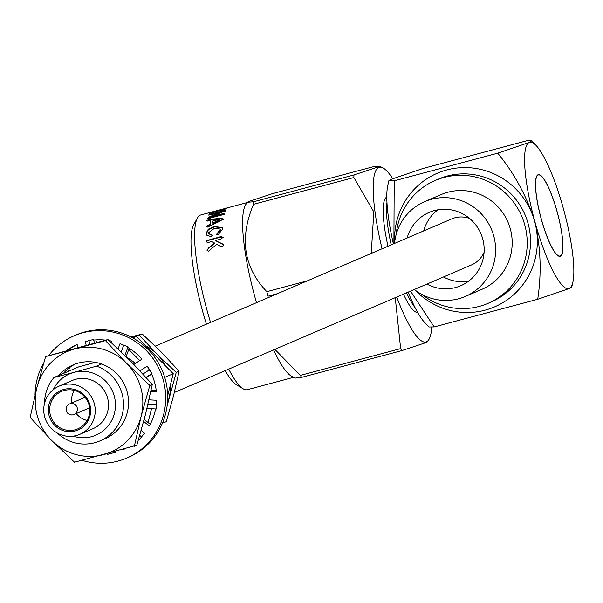 <?xml version="1.0" encoding="UTF-8"?>
<svg xmlns="http://www.w3.org/2000/svg" width="603" height="603" viewBox="0 0 603 603"><rect width="100%" height="100%" fill="white"/><g stroke="black" fill="none" stroke-linecap="round" stroke-linejoin="round"><path stroke-width="0.9" d="M469.571 218.459A25.062 24.519 -113.2 0 0 451.662 218.912L155.25 346.13M174.373 392.463L471.425 264.973A25.062 24.519 -113.2 0 0 484.096 252.303M63.805 389.432A21.55 21.082 66.8 0 1 89.87 404.764A21.55 21.082 66.8 0 1 75.171 430.979A21.55 21.082 66.8 0 1 49.107 415.648A21.55 21.082 66.8 0 1 63.805 389.432M75.089 429.781A20.396 19.959 -113.2 0 0 77.749 428.861A20.396 19.959 -113.2 0 0 88.573 403.588A20.396 19.959 -113.2 0 0 64.325 390.45A20.396 19.959 -113.2 0 0 61.657 391.37A20.396 19.959 -113.2 0 0 50.84 416.643A20.396 19.959 -113.2 0 0 75.089 429.781M73.182 436.135A33.331 32.615 -113.2 0 0 91.528 436.655A33.331 32.615 -113.2 0 0 114.261 396.103A33.331 32.615 -113.2 0 0 73.95 372.383L96.533 366.142A40.213 39.346 66.8 0 1 123.487 402.759A40.213 39.346 66.8 0 1 99.902 440.914A40.213 39.346 66.8 0 1 94.648 442.73A40.213 39.346 66.8 0 1 57.36 433.075M79.83 434.311L93.088 428.62A26.23 25.665 -113.2 0 0 106.995 396.126A26.23 25.665 -113.2 0 0 75.82 379.234A26.23 25.665 -113.2 0 0 72.398 380.418L59.147 386.108A26.23 25.665 -113.2 0 0 45.233 418.603A26.23 25.665 -113.2 0 0 76.408 435.494A26.23 25.665 -113.2 0 0 79.83 434.311A26.23 25.665 -113.2 0 0 93.744 401.817A26.23 25.665 -113.2 0 0 62.569 384.918A26.23 25.665 -113.2 0 0 59.147 386.108M135.343 363.488A40.213 39.346 -113.2 0 0 127.286 357.783M101.545 363.993L96.533 366.142M74.184 390.375A20.396 19.959 -113.2 0 0 71.712 403.008M76.234 413.552A20.396 19.959 -113.2 0 0 87.103 420.472M44.562 403.249A40.213 39.346 66.8 0 1 53.976 377.508L73.95 372.383A33.331 32.615 -113.2 0 0 53.245 389.666M95.402 362.358L79.174 366.692L53.976 377.508M69.435 367.709L68.538 371.26M148.052 422.515L151.564 408.691M139.775 360.564L128.771 349.446M165.456 365.848A45.459 44.486 -113.2 0 0 157.051 354.172A45.459 44.486 -113.2 0 0 145.519 345.7M167.423 403.106A45.459 44.486 -113.2 0 0 169.044 398.003A45.459 44.486 -113.2 0 0 170.408 384.887M162.403 423.178L166.277 421.67L173.46 396.111L179.106 371.207L161.468 352.28L142.293 334.009L130.964 336.949M167.114 405.872L176.227 372.443L179.106 371.207M176.227 372.443L157.051 354.172L139.414 335.245L142.293 334.009M139.414 335.245L131.748 337.356M167.664 395.674L173.249 373.724L136.436 336.519L132.276 337.635M164.725 377.38L173.249 373.724M132.962 338.012L136.436 336.519M145.504 414.374L152.303 384.36L131.047 361.551L107.937 339.534L45.617 356.584L36.956 387.382L30.15 417.389L51.406 440.205L74.516 462.222L136.843 445.172L145.504 414.374M134.348 446.243L141.155 416.236A54.783 53.607 -113.2 0 0 140.868 387.97A54.783 53.607 -113.2 0 0 126.705 363.413L105.45 340.605L107.937 339.534M105.45 340.605L74.606 348.986A54.783 53.607 -113.2 0 0 36.956 387.382A54.783 53.607 -113.2 0 0 51.406 440.205A54.783 53.607 -113.2 0 0 103.505 454.632A54.783 53.607 -113.2 0 0 141.155 416.236L149.815 385.43L126.705 363.413A54.783 53.607 -113.2 0 0 74.606 348.986L45.617 356.584M99.902 440.914L104.914 438.765A40.213 39.346 -113.2 0 0 127.09 391.656A40.213 39.346 -113.2 0 0 73.197 364.86A40.213 39.346 -113.2 0 0 58.981 375.36M149.815 385.43L152.303 384.36M75.398 363.993A40.213 39.346 -113.2 0 0 63.33 373.491M48.881 355.295A66.541 65.109 66.8 0 1 74.116 335.811L76.106 334.959A66.541 65.109 66.8 0 1 165.282 379.295A66.541 65.109 66.8 0 1 128.59 457.255L126.6 458.107A66.541 65.109 66.8 0 1 81.97 460.3M35.027 395.206A66.541 65.109 66.8 0 1 43.665 363.089M74.116 335.811A66.541 65.109 66.8 0 1 163.292 380.154A66.541 65.109 66.8 0 1 126.6 458.107M140.024 370.86L147.283 366.089L149.22 369.941L152.031 373.423L151.481 373.785A57.368 56.132 66.8 0 1 154.617 382.468A57.368 56.132 66.8 0 1 156.335 391.528L150.886 391.211M94.475 343.024L93.676 340.092A57.368 56.132 66.8 0 1 105.631 340.13M109.151 340.635A57.368 56.132 66.8 0 1 111.736 341.147L111.223 342.527M118.09 348.903L120.005 343.695L128.055 346.868L127.821 347.486A57.368 56.132 66.8 0 1 141.984 359.117L133.889 364.438M149.001 399.819L156.637 400.271L156.019 404.801L156.275 408.97L155.612 408.932A57.368 56.132 66.8 0 1 149.31 426.02L143.665 421.391M141.17 430.459L144.486 433.188L139.157 439.926L138.637 439.504A57.368 56.132 66.8 0 1 138.509 439.625M124.723 448.888A57.368 56.132 66.8 0 1 123.577 449.408L123.525 449.22M115.271 451.466L115.49 452.265L107.221 454.474L107.048 453.825A57.368 56.132 66.8 0 1 106.196 453.908M68.365 349.966A57.368 56.132 66.8 0 1 77.154 344.569M128.055 346.868L120.005 343.695M152.031 373.423L147.283 366.089M156.275 408.97L156.637 400.271M139.157 439.926L144.486 433.188M67.054 350.328A57.368 56.132 66.8 0 1 77.139 344.501L77.93 347.396M86.199 345.195L85.227 341.652L93.495 339.444L85.227 341.652M93.676 340.092L93.495 339.444M58.265 447.004A66.541 65.109 66.8 0 1 52.22 441.019M96.54 342.481L95.839 339.904M89.885 344.223L88.927 340.733M110.688 452.702L110.922 453.554M144.207 419.356L150.237 424.308M139.753 435.396L141.388 436.745M151.089 390.254L156.222 390.556M146.981 408.419L155.612 408.932M147.954 404.334L156.019 404.801M146.295 377.651L151.639 374.131M146.039 377.365L151.481 373.785M142.986 374.041L149.22 369.941M126.117 356.637L129.185 348.308M124.889 355.431L127.821 347.486M121.226 351.888L123.592 345.466M394.558 243.424A51.579 50.471 66.8 0 1 424.633 201.658A51.579 50.471 66.8 0 1 431.371 199.322A51.579 50.471 66.8 0 1 492.681 232.547A51.579 50.471 66.8 0 1 465.32 296.45A51.579 50.471 66.8 0 1 458.582 298.786A51.579 50.471 66.8 0 1 414.329 289.478M424.633 201.658L441.2 194.543A51.579 50.471 66.8 0 1 447.939 192.214A51.579 50.471 66.8 0 1 509.249 225.439A51.579 50.471 66.8 0 1 481.887 289.342L465.32 296.45M407.153 238.019A39.926 39.067 66.8 0 1 429.23 212.369A39.926 39.067 66.8 0 1 434.446 210.56A39.926 39.067 66.8 0 1 481.903 236.278A39.926 39.067 66.8 0 1 460.722 285.739A39.926 39.067 66.8 0 1 455.506 287.548A39.926 39.067 66.8 0 1 426.916 284.073M468.584 281.194A39.926 39.067 66.8 0 1 443.484 276.965M423.713 230.904A39.926 39.067 66.8 0 1 437.944 209.799M538.155 175.028A41.961 8.57 -105 0 1 538.396 174.945A41.961 8.57 -105 0 1 557.338 212.671A41.961 8.57 -105 0 1 560.293 255.943A41.961 8.57 -105 0 1 560.051 256.026A41.961 8.57 -105 0 1 541.11 218.294A41.961 8.57 -105 0 1 538.155 175.028M228.725 369.134A90.412 18.459 75 0 0 243.092 388.762L236.353 384.661A84.586 17.268 -105 0 1 225.236 370.634M206.399 324.173A84.586 17.268 -105 0 1 193.661 224.821L197.467 217.902A90.412 18.459 75 0 0 210.545 322.394M247.102 202.593L200.671 214.992A90.412 18.459 75 0 0 200.151 215.173A90.412 18.459 75 0 0 197.467 217.902M243.092 388.762A90.412 18.459 75 0 0 247.328 389.689L293.751 377.29M218.565 210.816L220.05 210.417M225.251 209.03L226.246 208.766M371.252 253.426L373.815 211.887L353.855 177.531A103.829 21.195 -105 0 1 354.006 174.938L377.84 167.039L379.227 166.081L372.903 166.827L272.548 193.623L248.715 201.523L247.29 202.314L253.652 201.734A103.829 21.195 75 0 0 253.501 204.327C239.233 238.336 243.68 267.446 266.835 291.664A103.829 21.195 75 0 0 268.071 296.186L277.463 293.676M212.844 216.356L222.469 213.786L224.18 213.831L222.153 214.917L209.429 218.316L207.485 218.203L209.693 216.756L219.869 212.271L208.789 214.887L224.58 210.379L225.454 210.522L223.178 211.691L212.844 216.356L213.025 216.884L222.643 214.314L224.361 214.351M207.492 218.384L207.666 218.723L220.042 212.814L219.869 212.271M208.781 214.962L208.962 215.429M210.681 220.721A90.412 18.459 75 0 0 210.266 224.022L210.455 224.504A89.824 18.339 75 0 1 210.862 221.226L210.681 220.721L206.919 220.6L208.54 219.53L220.321 218.354L223.2 218.912L219.982 221.195L207.613 227.06L206.173 226.555L210.266 224.022M207.115 221.301L206.919 220.6L207.1 221.113L208.721 220.042L210.341 219.801L220.502 218.851L223.389 219.402M206.211 226.773L210.455 224.504M205.97 233.572L208.269 229.2L214.344 226.366L222.432 227.738L222.688 229.05L217.932 235.034L216.477 234.424L220.178 229.728L220.035 229.012L214.216 228.447L208.472 232.781L208.638 233.557L212.829 235.381L211.419 236.806L206.249 234.989L205.97 233.572L206.158 233.994L208.465 229.653L214.532 226.818L222.515 227.964M216.545 234.673L220.366 230.158L220.118 229.238M215.346 240.567L222.567 243.944L223.66 245.067L222.379 246.785L220.894 246.537L216.786 244.23L208.495 251.232L207.017 250.245L208.766 247.735L214.464 242.971L211.721 241.539L208.367 242.436L206.271 241.743L207.025 240.499L220.939 236.617L222.997 237.273L221.075 239.044L215.346 240.567L222.748 244.275L223.841 245.391M223.525 244.622L223.66 245.067M207.176 250.773L207.017 250.245L208.955 248.059L214.653 243.326L214.464 242.971M206.377 242.097L207.213 240.876L209.105 240.213L221.128 237.002L223.185 237.65M222.891 236.896L222.997 237.273M274.832 349.348L300.302 375.405A103.829 21.195 75 0 0 301.688 377.342L295.372 378.081L291.844 376.355A90.412 18.459 -105 0 1 273.596 349.883M256.494 302.676A90.412 18.459 -105 0 1 245.911 204.349L247.283 202.314M218.203 210.439A90.412 18.459 75 0 1 218.429 210.319L227.859 207.764A90.412 18.459 75 0 0 227.783 207.794A90.412 18.459 75 0 0 226.849 208.352L221.414 210.56L217.736 210.96L210.786 213.447L218.203 210.439L218.105 211.125M209.723 213.537L209.919 214.02M396.729 297.038A90.412 18.459 75 0 0 426.442 341.811A90.412 18.459 75 0 0 428.688 339.813A90.412 18.459 75 0 0 431.771 327.15M392.696 178.714A90.412 18.459 75 0 0 382.747 167.807A90.412 18.459 75 0 0 378.752 167.476A90.412 18.459 75 0 0 382.068 248.783M428.688 339.813L427.308 341.848L425.876 342.64L402.043 350.539A103.829 21.195 -105 0 1 400.656 348.609L395.244 297.671M417.623 312.429A59.742 12.196 -105 0 1 403.475 294.136M387.985 246.243A59.742 12.196 -105 0 1 386.809 197.06M386.983 202.6A59.742 12.196 75 0 0 391.181 244.871M406.573 292.809A59.742 12.196 75 0 0 415.007 307.545M396.179 234.529A66.88 65.441 66.8 0 1 435.17 180.485A66.88 65.441 66.8 0 1 443.906 177.463A66.88 65.441 66.8 0 1 523.396 220.54A66.88 65.441 66.8 0 1 487.925 303.399A66.88 65.441 66.8 0 1 479.181 306.422A66.88 65.441 66.8 0 1 421.889 294.437M560.368 256.222A42.255 8.623 75 0 0 557.391 212.655A42.255 8.623 75 0 0 538.321 174.659A42.255 8.623 75 0 0 538.08 174.742A42.255 8.623 75 0 0 541.049 218.316A42.255 8.623 75 0 0 560.127 256.305A42.255 8.623 75 0 0 560.368 256.222M536.391 145.783L531.763 140.778L529.238 142.436L497.746 153.17C514.48 173.694 526.856 196.518 534.869 221.648A75.767 15.467 75 0 0 569.209 288.536A75.767 15.467 75 0 0 572.85 282.302A75.767 15.467 75 0 0 563.579 209.324A75.767 15.467 75 0 0 536.391 145.783A75.767 15.467 75 0 0 529.238 142.436A75.767 15.467 75 0 0 534.869 221.648C540.748 247.185 541.698 273.061 537.71 299.276L569.209 288.536L571.772 287.028L572.85 282.302M531.763 140.778L526.457 140.846L422.929 168.501L391.43 179.234L388.867 180.742L394.211 180.825L497.746 153.17M537.71 299.276L434.183 326.924L410.515 291.113M408.163 292.123A75.767 15.467 -105 0 0 424.248 321.987L428.876 326.992L434.183 326.924M393.895 243.702L394.211 180.825M393.397 243.921A75.767 15.467 -105 0 1 387.789 185.468L388.867 180.742M211.661 212.098L211.781 212.648M301.688 377.342L402.043 350.539M354.006 174.938L253.652 201.734M307.394 280.832L266.835 291.664M253.501 204.327L353.855 177.531M400.656 348.609L300.302 375.405M218.429 210.319L218.58 210.884A89.824 18.339 75 0 0 218.361 210.997M213.937 211.449L214.088 212.015M226.268 208.156L226.419 208.721M220.329 210.59L220.17 210.032A90.412 18.459 75 0 1 220.728 209.708L225.115 208.532L225.266 209.098A89.824 18.339 75 0 0 224.7 209.429L224.542 208.872L223.894 209.256L224.052 209.814L224.7 209.429M221.896 210.537L221.738 209.987L223.894 209.256M220.17 210.032L221.738 209.987M225.115 208.532A90.412 18.459 75 0 0 224.542 208.872M222.469 213.786L222.643 214.314M209.693 216.756L209.874 217.291M209.776 214.954L225.628 211.073M210.884 214.005L211.058 214.547M224.58 210.379L224.753 210.929M208.54 219.53L208.721 220.042M210.161 219.288L210.341 219.801M208.276 224.964L208.465 225.439M212.821 222.891L213.002 223.366L219.839 220.336L219.65 219.846L213.123 220.457A90.412 18.459 75 0 0 212.821 222.891L219.65 219.846M208.269 229.2L208.465 229.653M214.344 226.366L214.532 226.818M220.178 229.728L220.366 230.158M208.744 233.76L213.017 235.788M211.321 234.703L211.51 235.11M206.354 235.185L206.158 233.994M207.025 240.499L207.213 240.876M208.917 239.828L209.105 240.213M220.939 236.617L221.128 237.002M73.234 414.766A5.736 5.615 66.8 0 1 69.533 403.95A5.736 5.615 66.8 0 1 77.222 407.771A5.736 5.615 66.8 0 1 73.302 414.751M487.925 303.399L491.234 301.982A66.88 65.441 -113.2 0 0 526.705 219.115A66.88 65.441 -113.2 0 0 447.215 176.038A66.88 65.441 -113.2 0 0 438.479 179.061L435.17 180.485M394.656 242.444A72.707 71.146 66.8 0 1 446.785 169.948A72.707 71.146 66.8 0 1 534.725 221.685A72.707 71.146 66.8 0 1 485.136 310.146A72.707 71.146 66.8 0 1 415.105 290.081M212.211 212.497L212.377 213.055M214.608 211.706L214.766 212.264M223.359 210.673L223.532 211.216M220.321 218.354L220.502 218.851M217.789 232.894L217.977 233.301M85.046 397.287L69.533 403.95A5.736 5.736 0 0 0 66.375 411.095A5.736 5.736 0 0 0 74.056 414.487L89.568 407.832M537.416 175.202L538.396 174.945M559.071 256.29L560.051 256.026M382.747 167.807L379.227 166.081M220.231 229.441L220.035 229.012M208.826 233.979L208.638 233.557"/></g></svg>
